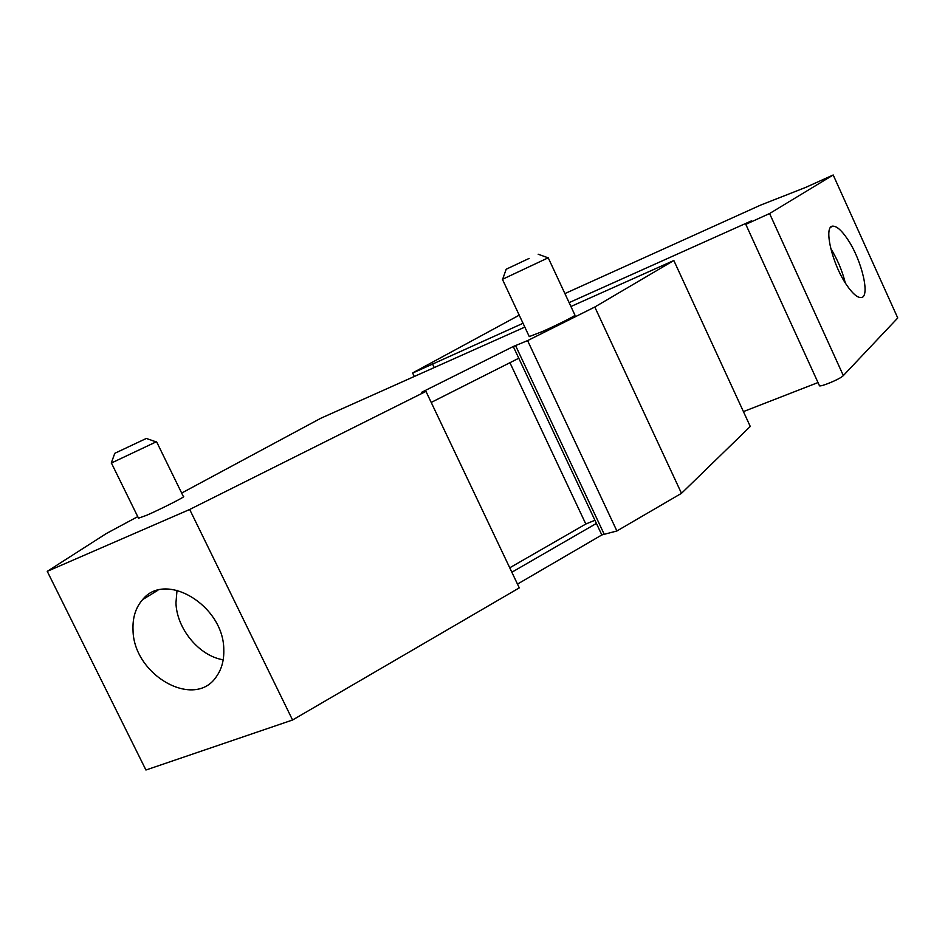 <?xml version="1.0" encoding="UTF-8"?>
<svg xmlns="http://www.w3.org/2000/svg" width="945" height="945" viewBox="0 0 945 945"><rect width="100%" height="100%" fill="white"/><g stroke="black" fill="none" stroke-linecap="round" stroke-linejoin="round"><path stroke-width="1.42" d="M570.922 306.499L673.832 260.513L594.795 307.019L527.593 340.602L513.265 346.508L421.517 392.352L425.971 391.395L189.685 509.473L47.25 571.347L106.454 533.464L137.746 516.643M181.653 493.054L320.887 418.222L524.818 327.1M502.421 279.33L529.271 336.597L542.3 331.577C556.617 325.269 575.47 315.819 574.985 315.217L574.962 315.157M138.513 518.203L146.558 515.32C161.252 508.918 186.838 495.912 183.401 496.621L156.563 441.705M673.832 260.513L750.271 426.467L681.487 493.325L616.896 530.972L601.823 534.953L517.482 584.093M223.197 659.787C199.218 656.043 176.644 628.732 175.959 602.839L177.022 590.223M223.788 649.876C224.083 660.283 221.662 669.119 216.559 676.384C194.776 710.144 133.387 675.179 133.021 629.996C132.501 617.652 135.69 607.529 142.612 599.614C165.623 570.414 224.071 605.851 223.788 649.876M189.685 509.473L292.56 720.007L145.932 770.01L47.25 571.347M515.592 345.646L604.363 534.598M527.593 340.602L616.896 530.972M513.265 346.508L601.823 534.953M425.971 391.395L519.278 587.873L292.56 720.007M509.934 362.703L585.817 524.026L594.925 520.27M509.745 567.803L585.817 524.026M518.781 358.238L431.204 402.428M596.401 523.424L511.859 572.233M594.795 307.019L681.487 493.325M502.409 279.33L548.218 257.796L574.985 315.217M529.153 258.398L506.189 269.23L529.153 258.398M114.794 453.305L146.357 438.433L114.794 453.305L111.238 463.085L156.551 441.681M845.279 282.886C842.208 270.636 837.329 259.143 830.679 248.393M846.862 285.319C852.295 293.21 856.843 297.285 860.493 297.557C870.959 298.856 862.135 260.359 847.405 238.979C841.735 230.556 836.963 226.292 833.124 226.162C823.036 225.052 831.86 263.95 846.862 285.319M564.897 293.576L760.654 205.089L805.601 187.441L833.195 174.99L897.75 317.981L843.342 375.578C840.459 379.051 818.441 388.076 819.327 385.43L745.818 224.414M833.195 174.99L769.584 213.535L843.342 375.578M818.004 382.548L743.431 411.595M414.276 376.488L412.646 373.051L414.075 372.153L519.218 315.169M412.646 373.051L523.034 323.296M769.584 213.535L745.782 224.355L751.618 220.799L569.126 302.624M434.239 367.57L432.491 363.896M142.612 599.614L157.91 590.259M506.177 269.242L502.669 279.188M538.154 254.205L548.088 257.831M138.62 518.427L111.415 463.026M146.38 438.445L156.079 441.882M830.868 227.143L833.124 226.162"/></g></svg>
